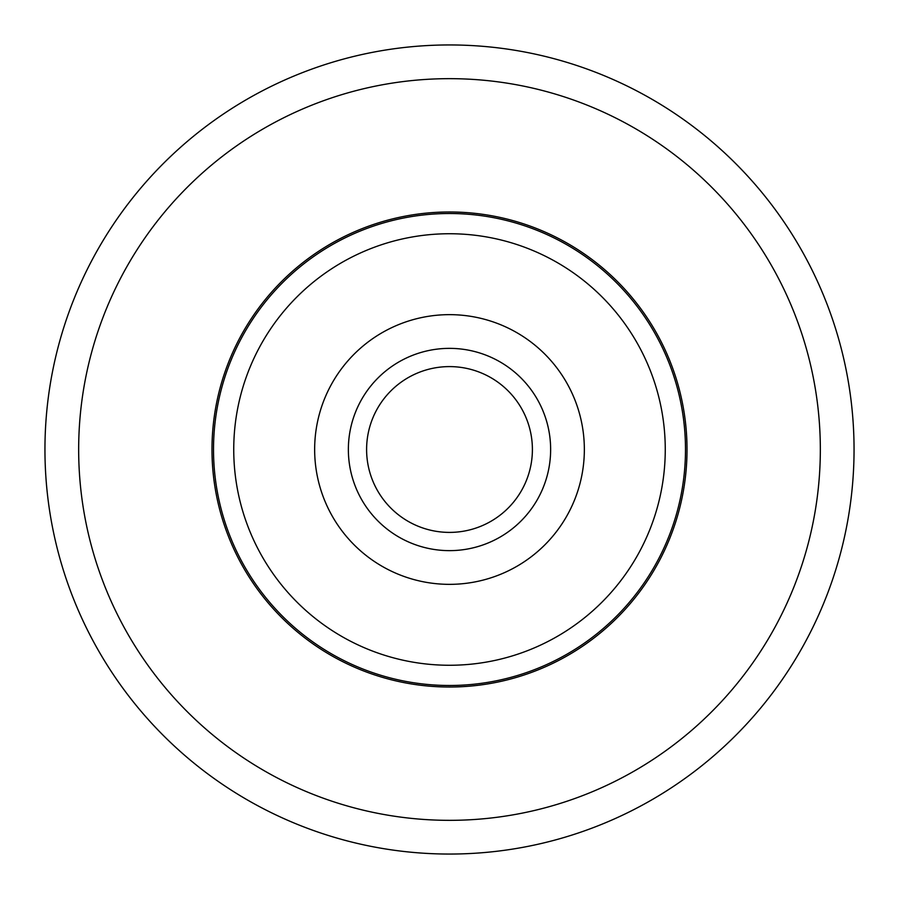 <?xml version="1.0" encoding="UTF-8"?>
<svg xmlns="http://www.w3.org/2000/svg" width="899" height="899" viewBox="0 0 899 899"><rect width="100%" height="100%" fill="white"/><g stroke="black" fill="none" stroke-linecap="round" stroke-linejoin="round"><path stroke-width="1.35" d="M233.74 449.5A215.76 215.76 0 0 1 449.5 233.74A215.76 215.76 0 0 1 665.26 449.5A215.76 215.76 0 0 1 449.5 665.26A215.76 215.76 0 0 1 233.74 449.5M584.35 449.5A134.85 134.85 0 0 1 449.5 584.35A134.85 134.85 0 0 1 314.65 449.5A134.85 134.85 0 0 1 449.5 314.65A134.85 134.85 0 0 1 584.35 449.5M532.399 449.5A82.899 82.899 0 0 1 449.5 532.399A82.899 82.899 0 0 1 366.601 449.5A82.899 82.899 0 0 1 449.5 366.601A82.899 82.899 0 0 1 532.399 449.5M550.638 449.5A101.138 101.138 0 0 1 449.5 550.638A101.138 101.138 0 0 1 348.363 449.5A101.138 101.138 0 0 1 449.5 348.363A101.138 101.138 0 0 1 550.638 449.5M213.513 449.5A235.988 235.988 0 0 1 449.5 213.513A235.988 235.988 0 0 1 685.488 449.5A235.988 235.988 0 0 1 449.5 685.488A235.988 235.988 0 0 1 213.513 449.5M78.663 449.5A370.838 370.838 0 0 1 449.5 78.663A370.838 370.838 0 0 1 820.337 449.5A370.838 370.838 0 0 1 449.5 820.337A370.838 370.838 0 0 1 78.663 449.5M44.95 449.5A404.55 404.55 0 0 1 449.5 44.95A404.55 404.55 0 0 1 854.05 449.5A404.55 404.55 0 0 1 449.5 854.05A404.55 404.55 0 0 1 44.95 449.5M211.984 449.5A237.516 237.516 0 0 1 449.5 211.984A237.516 237.516 0 0 1 687.016 449.5A237.516 237.516 0 0 1 449.5 687.016A237.516 237.516 0 0 1 211.984 449.5"/></g></svg>
